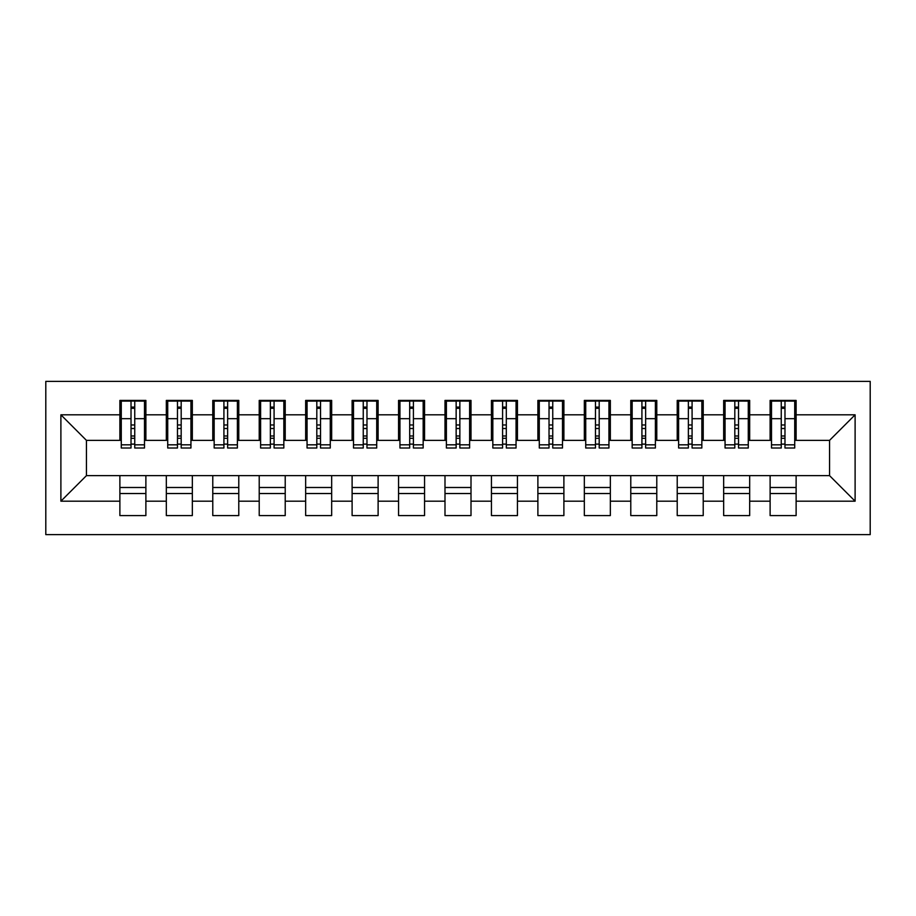 <?xml version="1.0" encoding="UTF-8"?>
<svg xmlns="http://www.w3.org/2000/svg" width="916" height="916" viewBox="0 0 916 916"><rect width="100%" height="100%" fill="white"/><g stroke="black" fill="none" stroke-linecap="round" stroke-linejoin="round"><path stroke-width="1.37" d="M45.8 534.635L870.2 534.635L870.2 381.365L45.8 381.365L45.8 534.635M781.256 428.505L784.978 428.505L781.256 428.505M796.118 487.495L770.116 487.495M770.116 493.529L796.118 493.529M734.815 428.505L738.525 428.505L734.815 428.505M749.677 487.495L723.663 487.495M723.663 493.529L749.677 493.529M688.363 428.505L692.084 428.505L688.363 428.505M703.225 487.495L677.222 487.495M677.222 493.529L703.225 493.529M641.921 428.505L645.643 428.505L641.921 428.505M656.783 487.495L630.78 487.495M630.78 493.529L656.783 493.529M595.48 428.505L599.19 428.505L595.48 428.505M610.342 487.495L584.328 487.495M584.328 493.529L610.342 493.529M549.028 428.505L552.749 428.505L549.028 428.505M563.89 487.495L537.887 487.495M537.887 493.529L563.89 493.529M502.586 428.505L506.308 428.505L502.586 428.505M517.448 487.495L491.445 487.495M491.445 493.529L517.448 493.529M456.145 428.505L459.855 428.505L456.145 428.505M471.007 487.495L444.993 487.495M444.993 493.529L471.007 493.529M409.692 428.505L413.414 428.505L409.692 428.505M424.555 487.495L398.552 487.495M398.552 493.529L424.555 493.529M363.251 428.505L366.973 428.505L363.251 428.505M378.113 487.495L352.11 487.495M352.11 493.529L378.113 493.529M316.81 428.505L320.52 428.505L316.81 428.505M331.672 487.495L305.658 487.495M305.658 493.529L331.672 493.529M270.357 428.505L274.079 428.505L270.357 428.505M285.219 487.495L259.217 487.495M259.217 493.529L285.219 493.529M223.916 428.505L227.637 428.505L223.916 428.505M238.778 487.495L212.775 487.495M212.775 493.529L238.778 493.529M177.475 428.505L181.185 428.505L177.475 428.505M192.337 487.495L166.323 487.495M166.323 493.529L192.337 493.529M121.278 440.356L86.436 440.356L60.891 414.811L60.891 501.189L119.882 501.189L119.882 515.594L145.884 515.594L145.884 501.189L166.323 501.189L166.323 515.594L192.337 515.594L192.337 501.189L212.775 501.189L212.775 515.594L238.778 515.594L238.778 501.189L259.217 501.189L259.217 515.594L285.219 515.594L285.219 501.189L305.658 501.189L305.658 515.594L331.672 515.594L331.672 501.189L352.11 501.189L352.11 515.594L378.113 515.594L378.113 501.189L398.552 501.189L398.552 515.594L424.555 515.594L424.555 501.189L444.993 501.189L444.993 515.594L471.007 515.594L471.007 501.189L491.445 501.189L491.445 515.594L517.448 515.594L517.448 501.189L537.887 501.189L537.887 515.594L563.89 515.594L563.89 501.189L584.328 501.189L584.328 515.594L610.342 515.594L610.342 501.189L630.78 501.189L630.78 515.594L656.783 515.594L656.783 501.189L677.222 501.189L677.222 515.594L703.225 515.594L703.225 501.189L723.663 501.189L723.663 515.594L749.677 515.594L749.677 501.189L770.116 501.189L770.116 515.594L796.118 515.594L796.118 475.644L829.564 475.644L829.564 440.356L794.722 440.356M60.891 414.811L119.882 414.811L119.882 440.356M829.564 440.356L855.109 414.811L796.118 414.811L796.118 400.406L770.116 400.406L770.116 414.811L749.677 414.811L749.677 400.406L723.663 400.406L723.663 414.811L703.225 414.811L703.225 400.406L677.222 400.406L677.222 414.811L656.783 414.811L656.783 400.406L630.78 400.406L630.78 414.811L610.342 414.811L610.342 400.406L584.328 400.406L584.328 414.811L563.89 414.811L563.89 400.406L537.887 400.406L537.887 414.811L517.448 414.811L517.448 400.406L491.445 400.406L491.445 414.811L471.007 414.811L471.007 400.406L444.993 400.406L444.993 414.811L424.555 414.811L424.555 400.406L398.552 400.406L398.552 414.811L378.113 414.811L378.113 400.406L352.11 400.406L352.11 414.811L331.672 414.811L331.672 400.406L305.658 400.406L305.658 414.811L285.219 414.811L285.219 400.406L259.217 400.406L259.217 414.811L238.778 414.811L238.778 400.406L212.775 400.406L212.775 414.811L192.337 414.811L192.337 400.406L166.323 400.406L166.323 414.811L145.884 414.811L145.884 400.406L119.882 400.406L119.882 414.811M855.109 414.811L855.109 501.189L796.118 501.189M749.677 501.189L749.677 475.644L796.118 475.644M770.116 501.189L770.116 475.644M796.118 414.811L796.118 440.356M703.225 501.189L703.225 475.644L749.677 475.644M723.663 501.189L723.663 475.644M770.116 414.811L770.116 440.356L748.28 440.356M749.677 414.811L749.677 440.356M656.783 501.189L656.783 475.644L703.225 475.644M677.222 501.189L677.222 475.644M723.663 414.811L723.663 440.356L701.839 440.356M703.225 414.811L703.225 440.356M610.342 501.189L610.342 475.644L656.783 475.644M630.78 501.189L630.78 475.644M677.222 414.811L677.222 440.356L655.387 440.356M656.783 414.811L656.783 440.356M563.89 501.189L563.89 475.644L610.342 475.644M584.328 501.189L584.328 475.644M630.78 414.811L630.78 440.356L608.945 440.356M610.342 414.811L610.342 440.356M517.448 501.189L517.448 475.644L563.89 475.644M537.887 501.189L537.887 475.644M584.328 414.811L584.328 440.356L562.504 440.356M563.89 414.811L563.89 440.356M471.007 501.189L471.007 475.644L517.448 475.644M491.445 501.189L491.445 475.644M537.887 414.811L537.887 440.356L516.052 440.356M517.448 414.811L517.448 440.356M424.555 501.189L424.555 475.644L471.007 475.644M444.993 501.189L444.993 475.644M491.445 414.811L491.445 440.356L469.61 440.356M471.007 414.811L471.007 440.356M378.113 501.189L378.113 475.644L424.555 475.644M398.552 501.189L398.552 475.644M444.993 414.811L444.993 440.356L423.169 440.356M424.555 414.811L424.555 440.356M331.672 501.189L331.672 475.644L378.113 475.644M352.11 501.189L352.11 475.644M398.552 414.811L398.552 440.356L376.716 440.356M378.113 414.811L378.113 440.356M285.219 501.189L285.219 475.644L331.672 475.644M305.658 501.189L305.658 475.644M352.11 414.811L352.11 440.356L330.275 440.356M331.672 414.811L331.672 440.356M238.778 501.189L238.778 475.644L285.219 475.644M259.217 501.189L259.217 475.644M305.658 414.811L305.658 440.356L283.834 440.356M285.219 414.811L285.219 440.356M192.337 501.189L192.337 475.644L238.778 475.644M212.775 501.189L212.775 475.644M259.217 414.811L259.217 440.356L237.381 440.356M238.778 414.811L238.778 440.356M145.884 501.189L145.884 475.644L192.337 475.644M166.323 501.189L166.323 475.644M212.775 414.811L212.775 440.356L190.94 440.356M192.337 414.811L192.337 440.356M131.022 428.505L134.744 428.505L131.022 428.505M145.884 487.495L119.882 487.495M119.882 493.529L145.884 493.529M60.891 501.189L86.436 475.644L145.884 475.644M119.882 501.189L119.882 475.644M166.323 414.811L166.323 440.356L144.499 440.356M145.884 414.811L145.884 440.356M86.436 440.356L86.436 475.644M771.501 440.356L770.116 440.356M725.06 440.356L723.663 440.356M678.619 440.356L677.222 440.356M632.166 440.356L630.78 440.356M585.725 440.356L584.328 440.356M539.284 440.356L537.887 440.356M492.831 440.356L491.445 440.356M446.39 440.356L444.993 440.356M399.949 440.356L398.552 440.356M353.496 440.356L352.11 440.356M307.055 440.356L305.658 440.356M260.613 440.356L259.217 440.356M214.161 440.356L212.775 440.356M167.72 440.356L166.323 440.356M855.109 501.189L829.564 475.644M121.278 400.876L144.499 400.876L121.278 400.876L121.278 448.016L131.022 448.016L131.022 401.048L144.499 401.116L144.499 448.016L134.744 448.016L134.744 401.116M131.022 407.093L134.744 407.093M131.022 444.111L134.744 444.111M134.744 438.283L131.022 438.283M131.022 435.993L134.744 435.993M145.884 422.471L144.499 422.471M145.884 428.505L144.499 428.505M121.278 422.471L119.882 422.471M121.278 428.505L119.882 428.505M167.72 400.876L190.94 400.876L167.72 400.876L167.72 448.016L177.475 448.016L177.475 401.048L190.94 401.116L190.94 448.016L181.185 448.016L181.185 401.116M177.475 407.093L181.185 407.093M177.475 444.111L181.185 444.111M181.185 438.283L177.475 438.283M177.475 435.993L181.185 435.993M192.337 422.471L190.94 422.471M192.337 428.505L190.94 428.505M167.72 422.471L166.323 422.471M167.72 428.505L166.323 428.505M214.161 400.876L237.381 400.876L214.161 400.876L214.161 448.016L223.916 448.016L223.916 401.048L237.381 401.116L237.381 448.016L227.637 448.016L227.637 401.116M223.916 407.093L227.637 407.093M223.916 444.111L227.637 444.111M227.637 438.283L223.916 438.283M223.916 435.993L227.637 435.993M238.778 422.471L237.381 422.471M238.778 428.505L237.381 428.505M214.161 422.471L212.775 422.471M214.161 428.505L212.775 428.505M260.613 400.876L283.834 400.876L260.613 400.876L260.613 448.016L270.357 448.016L270.357 401.048L283.834 401.116L283.834 448.016L274.079 448.016L274.079 401.116M270.357 407.093L274.079 407.093M270.357 444.111L274.079 444.111M274.079 438.283L270.357 438.283M270.357 435.993L274.079 435.993M285.219 422.471L283.834 422.471M285.219 428.505L283.834 428.505M260.613 422.471L259.217 422.471M260.613 428.505L259.217 428.505M307.055 400.876L330.275 400.876L307.055 400.876L307.055 448.016L316.81 448.016L316.81 401.048L330.275 401.116L330.275 448.016L320.52 448.016L320.52 401.116M316.81 407.093L320.52 407.093M316.81 444.111L320.52 444.111M320.52 438.283L316.81 438.283M316.81 435.993L320.52 435.993M331.672 422.471L330.275 422.471M331.672 428.505L330.275 428.505M307.055 422.471L305.658 422.471M307.055 428.505L305.658 428.505M353.496 400.876L376.716 400.876L353.496 400.876L353.496 448.016L363.251 448.016L363.251 401.048L376.716 401.116L376.716 448.016L366.973 448.016L366.973 401.116M363.251 407.093L366.973 407.093M363.251 444.111L366.973 444.111M366.973 438.283L363.251 438.283M363.251 435.993L366.973 435.993M378.113 422.471L376.716 422.471M378.113 428.505L376.716 428.505M353.496 422.471L352.11 422.471M353.496 428.505L352.11 428.505M399.949 400.876L423.169 400.876L399.949 400.876L399.949 448.016L409.692 448.016L409.692 401.048L423.169 401.116L423.169 448.016L413.414 448.016L413.414 401.116M409.692 407.093L413.414 407.093M409.692 444.111L413.414 444.111M413.414 438.283L409.692 438.283M409.692 435.993L413.414 435.993M424.555 422.471L423.169 422.471M424.555 428.505L423.169 428.505M399.949 422.471L398.552 422.471M399.949 428.505L398.552 428.505M446.39 400.876L469.61 400.876L446.39 400.876L446.39 448.016L456.145 448.016L456.145 401.048L469.61 401.116L469.61 448.016L459.855 448.016L459.855 401.116M456.145 407.093L459.855 407.093M456.145 444.111L459.855 444.111M459.855 438.283L456.145 438.283M456.145 435.993L459.855 435.993M471.007 422.471L469.61 422.471M471.007 428.505L469.61 428.505M446.39 422.471L444.993 422.471M446.39 428.505L444.993 428.505M492.831 400.876L516.052 400.876L492.831 400.876L492.831 448.016L502.586 448.016L502.586 401.048L516.052 401.116L516.052 448.016L506.308 448.016L506.308 401.116M502.586 407.093L506.308 407.093M502.586 444.111L506.308 444.111M506.308 438.283L502.586 438.283M502.586 435.993L506.308 435.993M517.448 422.471L516.052 422.471M517.448 428.505L516.052 428.505M492.831 422.471L491.445 422.471M492.831 428.505L491.445 428.505M539.284 400.876L562.504 400.876L539.284 400.876L539.284 448.016L549.028 448.016L549.028 401.048L562.504 401.116L562.504 448.016L552.749 448.016L552.749 401.116M549.028 407.093L552.749 407.093M549.028 444.111L552.749 444.111M552.749 438.283L549.028 438.283M549.028 435.993L552.749 435.993M563.89 422.471L562.504 422.471M563.89 428.505L562.504 428.505M539.284 422.471L537.887 422.471M539.284 428.505L537.887 428.505M585.725 400.876L608.945 400.876L585.725 400.876L585.725 448.016L595.48 448.016L595.48 401.048L608.945 401.116L608.945 448.016L599.19 448.016L599.19 401.116M595.48 407.093L599.19 407.093M595.48 444.111L599.19 444.111M599.19 438.283L595.48 438.283M595.48 435.993L599.19 435.993M610.342 422.471L608.945 422.471M610.342 428.505L608.945 428.505M585.725 422.471L584.328 422.471M585.725 428.505L584.328 428.505M632.166 400.876L655.387 400.876L632.166 400.876L632.166 448.016L641.921 448.016L641.921 401.048L655.387 401.116L655.387 448.016L645.643 448.016L645.643 401.116M641.921 407.093L645.643 407.093M641.921 444.111L645.643 444.111M645.643 438.283L641.921 438.283M641.921 435.993L645.643 435.993M656.783 422.471L655.387 422.471M656.783 428.505L655.387 428.505M632.166 422.471L630.78 422.471M632.166 428.505L630.78 428.505M678.619 400.876L701.839 400.876L678.619 400.876L678.619 448.016L688.363 448.016L688.363 401.048L701.839 401.116L701.839 448.016L692.084 448.016L692.084 401.116M688.363 407.093L692.084 407.093M688.363 444.111L692.084 444.111M692.084 438.283L688.363 438.283M688.363 435.993L692.084 435.993M703.225 422.471L701.839 422.471M703.225 428.505L701.839 428.505M678.619 422.471L677.222 422.471M678.619 428.505L677.222 428.505M725.06 400.876L748.28 400.876L725.06 400.876L725.06 448.016L734.815 448.016L734.815 401.048L748.28 401.116L748.28 448.016L738.525 448.016L738.525 401.116M734.815 407.093L738.525 407.093M734.815 444.111L738.525 444.111M738.525 438.283L734.815 438.283M734.815 435.993L738.525 435.993M749.677 422.471L748.28 422.471M749.677 428.505L748.28 428.505M725.06 422.471L723.663 422.471M725.06 428.505L723.663 428.505M771.501 400.876L794.722 400.876L771.501 400.876L771.501 448.016L781.256 448.016L781.256 401.048L794.722 401.116L794.722 448.016L784.978 448.016L784.978 401.116M781.256 407.093L784.978 407.093M781.256 444.111L784.978 444.111M784.978 438.283L781.256 438.283M781.256 435.993L784.978 435.993M796.118 422.471L794.722 422.471M796.118 428.505L794.722 428.505M771.501 422.471L770.116 422.471M771.501 428.505L770.116 428.505M121.278 401.116L131.022 401.116M134.744 444.821L144.499 444.821M134.744 418.681L144.499 418.681M121.278 444.821L131.022 444.821M121.278 418.681L131.022 418.681M131.022 424.967L134.744 424.967M131.022 408.307L134.744 408.307M167.72 401.116L177.475 401.116M181.185 444.821L190.94 444.821M181.185 418.681L190.94 418.681M167.72 444.821L177.475 444.821M167.72 418.681L177.475 418.681M177.475 424.967L181.185 424.967M177.475 408.307L181.185 408.307M214.161 401.116L223.916 401.116M227.637 444.821L237.381 444.821M227.637 418.681L237.381 418.681M214.161 444.821L223.916 444.821M214.161 418.681L223.916 418.681M223.916 424.967L227.637 424.967M223.916 408.307L227.637 408.307M260.613 401.116L270.357 401.116M274.079 444.821L283.834 444.821M274.079 418.681L283.834 418.681M260.613 444.821L270.357 444.821M260.613 418.681L270.357 418.681M270.357 424.967L274.079 424.967M270.357 408.307L274.079 408.307M307.055 401.116L316.81 401.116M320.52 444.821L330.275 444.821M320.52 418.681L330.275 418.681M307.055 444.821L316.81 444.821M307.055 418.681L316.81 418.681M316.81 424.967L320.52 424.967M316.81 408.307L320.52 408.307M353.496 401.116L363.251 401.116M366.973 444.821L376.716 444.821M366.973 418.681L376.716 418.681M353.496 444.821L363.251 444.821M353.496 418.681L363.251 418.681M363.251 424.967L366.973 424.967M363.251 408.307L366.973 408.307M399.949 401.116L409.692 401.116M413.414 444.821L423.169 444.821M413.414 418.681L423.169 418.681M399.949 444.821L409.692 444.821M399.949 418.681L409.692 418.681M409.692 424.967L413.414 424.967M409.692 408.307L413.414 408.307M446.39 401.116L456.145 401.116M459.855 444.821L469.61 444.821M459.855 418.681L469.61 418.681M446.39 444.821L456.145 444.821M446.39 418.681L456.145 418.681M456.145 424.967L459.855 424.967M456.145 408.307L459.855 408.307M492.831 401.116L502.586 401.116M506.308 444.821L516.052 444.821M506.308 418.681L516.052 418.681M492.831 444.821L502.586 444.821M492.831 418.681L502.586 418.681M502.586 424.967L506.308 424.967M502.586 408.307L506.308 408.307M539.284 401.116L549.028 401.116M552.749 444.821L562.504 444.821M552.749 418.681L562.504 418.681M539.284 444.821L549.028 444.821M539.284 418.681L549.028 418.681M549.028 424.967L552.749 424.967M549.028 408.307L552.749 408.307M585.725 401.116L595.48 401.116M599.19 444.821L608.945 444.821M599.19 418.681L608.945 418.681M585.725 444.821L595.48 444.821M585.725 418.681L595.48 418.681M595.48 424.967L599.19 424.967M595.48 408.307L599.19 408.307M632.166 401.116L641.921 401.116M645.643 444.821L655.387 444.821M645.643 418.681L655.387 418.681M632.166 444.821L641.921 444.821M632.166 418.681L641.921 418.681M641.921 424.967L645.643 424.967M641.921 408.307L645.643 408.307M678.619 401.116L688.363 401.116M692.084 444.821L701.839 444.821M692.084 418.681L701.839 418.681M678.619 444.821L688.363 444.821M678.619 418.681L688.363 418.681M688.363 424.967L692.084 424.967M688.363 408.307L692.084 408.307M725.06 401.116L734.815 401.116M738.525 444.821L748.28 444.821M738.525 418.681L748.28 418.681M725.06 444.821L734.815 444.821M725.06 418.681L734.815 418.681M734.815 424.967L738.525 424.967M734.815 408.307L738.525 408.307M771.501 401.116L781.256 401.116M784.978 444.821L794.722 444.821M784.978 418.681L794.722 418.681M771.501 444.821L781.256 444.821M771.501 418.681L781.256 418.681M781.256 424.967L784.978 424.967M781.256 408.307L784.978 408.307"/></g></svg>
